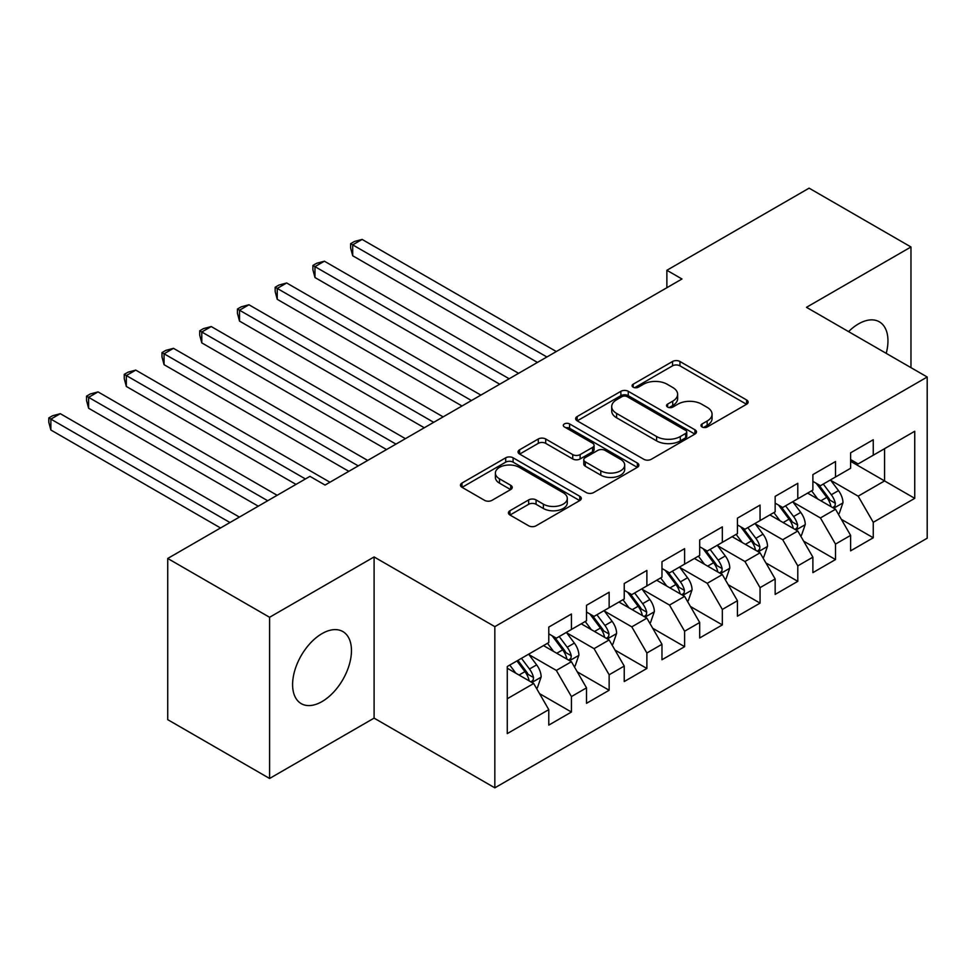 <?xml version="1.0" encoding="UTF-8"?>
<svg xmlns="http://www.w3.org/2000/svg" width="976" height="976" viewBox="0 0 976 976"><rect width="100%" height="100%" fill="white"/><g stroke="black" fill="none" stroke-linecap="round" stroke-linejoin="round"><path stroke-width="1.46" d="M702.061 426.963A3.672 2.111 0 0 0 707.246 426.963L746.603 404.247A5.234 3.026 0 0 0 748.128 402.112A5.234 3.026 0 0 0 746.603 399.965L679.943 361.486A5.234 3.026 0 0 0 672.537 361.486L633.18 384.202A3.672 2.111 0 0 0 632.106 385.703A3.672 2.111 0 0 0 633.18 387.191A3.672 2.111 0 0 0 638.365 387.191L643.465 384.251A16.763 9.675 0 0 1 667.157 384.251L672.72 387.46A16.763 9.675 0 0 1 677.625 394.304A16.763 9.675 0 0 1 672.72 401.148L667.621 404.088A3.672 2.111 0 0 0 666.547 405.577A3.672 2.111 0 0 0 667.621 407.077A3.672 2.111 0 0 0 672.806 407.077L677.905 404.137A16.763 9.675 0 0 1 701.598 404.137L707.161 407.346A16.763 9.675 0 0 1 712.065 414.19A16.763 9.675 0 0 1 707.161 421.034L702.061 423.974A3.672 2.111 0 0 0 700.988 425.463A3.672 2.111 0 0 0 702.061 426.963L702.061 423.974M322.031 701.573A41.614 24.034 120 0 0 349.225 664.9A41.614 24.034 120 0 0 342.844 631.557A41.614 24.034 120 0 0 322.031 633.619A41.614 24.034 120 0 0 294.837 670.292A41.614 24.034 120 0 0 301.218 703.635A41.614 24.034 120 0 0 322.031 701.573M886.22 353.361A41.614 24.034 120 0 0 879.339 321.812A41.614 24.034 120 0 0 858.538 323.873A41.614 24.034 120 0 0 848.571 331.62M509.96 510.716A5.234 3.026 0 0 0 508.423 512.864A5.234 3.026 0 0 0 509.96 514.999L528.663 525.796A5.234 3.026 0 0 0 536.068 525.796L579.768 500.566A5.234 3.026 0 0 0 581.293 498.431A5.234 3.026 0 0 0 579.768 496.296L513.108 457.805A5.234 3.026 0 0 0 505.702 457.805L462.002 483.035A5.234 3.026 0 0 0 460.465 485.17A5.234 3.026 0 0 0 462.002 487.305L484.584 500.346A5.234 3.026 0 0 0 491.989 500.346L510.692 489.549A5.234 3.026 0 0 0 512.229 487.414A5.234 3.026 0 0 0 510.692 485.279L499.492 478.813A14.006 8.089 0 0 1 495.393 473.092A14.006 8.089 0 0 1 504.043 465.613A14.006 8.089 0 0 1 519.305 467.37L563.189 492.709A14.006 8.089 0 0 1 567.3 498.431A14.006 8.089 0 0 1 558.65 505.897A14.006 8.089 0 0 1 543.376 504.153L536.068 499.919A5.234 3.026 0 0 0 528.663 499.919L509.96 510.716L509.96 514.999M269.583 617.283L269.583 778.47L374.101 718.129L374.101 556.942L269.583 617.283L167.726 558.467L309.953 476.349L325.045 485.06L681.968 279.002L666.876 270.279L666.876 287.713M374.101 556.942L494.832 626.641L927.2 377.017L927.2 538.215L494.832 787.839L494.832 626.641M910.974 367.647L910.974 246.977L806.469 307.318L927.2 377.017M910.974 246.977L809.104 188.161L666.876 270.279M643.831 459.306A5.234 3.026 0 0 0 651.236 459.306L694.936 434.076A5.234 3.026 0 0 0 696.474 431.929A5.234 3.026 0 0 0 694.936 429.794L628.276 391.315A5.234 3.026 0 0 0 620.87 391.315L577.17 416.545A5.234 3.026 0 0 0 575.633 418.68A5.234 3.026 0 0 0 577.17 420.815L643.831 459.306M565.86 427.756A3.672 2.111 0 0 1 569.581 428.269L569.581 423.913L637.352 463.039A5.234 3.026 0 0 1 638.89 465.186A5.234 3.026 0 0 1 637.352 467.321L593.652 492.551A5.234 3.026 0 0 1 586.247 492.551L519.586 454.06L519.586 449.79A5.234 3.026 0 0 0 518.049 451.925A5.234 3.026 0 0 0 519.586 454.06M519.586 449.79L538.288 438.993A5.234 3.026 0 0 1 545.694 438.993L572.729 454.596A5.234 3.026 0 0 0 580.134 454.596L592.542 447.435A5.234 3.026 0 0 0 594.079 445.3A5.234 3.026 0 0 0 592.542 443.153L564.396 426.915A3.672 2.111 0 0 1 563.323 425.414A3.672 2.111 0 0 1 565.58 423.462A3.672 2.111 0 0 1 569.581 423.913M850.608 461.319L884.561 480.924L884.561 448.679L914.744 431.258L873.252 455.219L873.252 439.749L850.608 452.815L850.608 468.285L835.517 476.996L835.517 461.538L812.886 474.604L812.886 490.074L797.795 498.785L797.795 483.315L775.151 496.381L775.151 511.851L760.06 520.562L760.06 505.104L737.429 518.171L737.429 533.628L722.338 542.351L722.338 526.881L699.694 539.948L699.694 555.417L684.603 564.128L684.603 548.658L661.972 561.737L661.972 577.194L646.881 585.917L646.881 570.448L624.237 583.514L624.237 598.983L609.146 607.694L609.146 592.225L586.515 605.303L586.515 620.76L571.424 629.471L571.424 614.014L548.78 627.08L548.78 642.55L507.276 666.51L507.276 733.598L548.78 709.637L533.689 683.493L507.276 668.255M914.744 431.258L914.744 498.346L873.252 522.306L858.16 496.174L830.808 480.375M841.373 519.366L873.252 537.776L873.252 522.306M873.252 537.776L850.608 550.842L850.608 535.373L835.517 544.096L820.426 517.951L793.073 502.164M803.638 541.155L835.517 559.553L835.517 544.096M835.517 559.553L812.886 572.631L812.886 557.162L797.795 565.873L782.703 539.728L755.351 523.941M765.916 562.932L797.795 581.342L797.795 565.873M797.795 581.342L775.151 594.408L775.151 578.939L760.06 587.65L744.969 561.517L717.616 545.718M728.181 584.709L760.06 603.119L760.06 587.65M760.06 603.119L737.429 616.185L737.429 600.728L722.338 609.439L707.246 583.294L679.894 567.507M690.447 606.499L722.338 624.908L722.338 609.439M722.338 624.908L699.694 637.975L699.694 622.505L684.603 631.216L669.512 605.083L642.159 589.284M652.724 628.276L684.603 646.685L684.603 631.216M684.603 646.685L661.972 659.752L661.972 644.294L646.881 653.005L631.789 626.86L604.425 611.074M614.99 650.065L646.881 668.475L646.881 653.005M646.881 668.475L624.237 681.541L624.237 666.071L609.146 674.782L594.055 648.65L566.702 632.851M577.267 671.842L609.146 690.252L609.146 674.782M609.146 690.252L586.515 703.318L586.515 687.86L571.424 696.571L556.332 670.427L528.968 654.64M539.533 693.631L571.424 712.029L571.424 696.571M571.424 712.029L548.78 725.107L548.78 709.637M548.78 633.839L556.332 638.194L571.424 629.471M507.276 698.743L533.689 683.493M586.515 612.05L594.055 616.405L609.146 607.694M556.332 670.427L571.424 661.716L543.498 645.6M586.515 687.86L571.424 661.716M624.237 590.273L631.789 594.628L646.881 585.917M594.055 648.65L609.146 639.939L581.232 623.81M624.237 666.071L609.146 639.939M661.972 568.483L669.512 572.839L684.603 564.128M631.789 626.86L646.881 618.15L618.955 602.033M661.972 644.294L646.881 618.15M699.694 546.706L707.246 551.062L722.338 542.351M669.512 605.083L684.603 596.373L656.689 580.244M699.694 622.505L684.603 596.373M737.429 524.917L744.969 529.273L760.06 520.562M707.246 583.294L722.338 574.583L694.412 558.467M737.429 600.728L722.338 574.583M775.151 503.14L782.703 507.496L797.795 498.785M744.969 561.517L760.06 552.806L732.146 536.678M775.151 578.939L760.06 552.806M812.886 481.351L820.426 485.719L835.517 476.996M782.703 539.728L797.795 531.017L769.869 514.901M812.886 557.162L797.795 531.017M850.608 459.574L858.16 463.929L873.252 455.219M820.426 517.951L835.517 509.24L807.603 493.124M850.608 535.373L835.517 509.24M167.726 558.467L167.726 719.654L269.583 778.47M374.101 718.129L494.832 787.839M858.16 496.174L884.561 480.924L914.744 498.346M703.525 427.476L707.161 425.39A16.763 9.675 0 0 0 712.065 418.545L712.065 414.19M677.625 394.304L677.625 398.659A16.763 9.675 0 0 1 672.72 405.504L669.085 407.59M746.53 404.284L679.943 365.841A5.234 3.026 0 0 0 672.537 365.841L634.644 387.716M694.863 434.113L628.276 395.67A5.234 3.026 0 0 0 620.87 395.67L577.243 420.851M685.677 433.429A3.672 2.111 0 0 0 686.75 431.929A3.672 2.111 0 0 0 685.677 430.44L627.165 396.659A3.672 2.111 0 0 0 621.98 396.659L616.612 399.757A16.763 9.675 0 0 0 611.708 406.602A16.763 9.675 0 0 0 616.612 413.434L656.604 436.528A16.763 9.675 0 0 0 680.309 436.528L685.677 433.429L685.677 437.785A3.672 2.111 0 0 0 686.75 436.284L686.75 431.929M611.708 406.602L611.708 410.957A16.763 9.675 0 0 0 616.612 417.801L616.612 413.434M685.677 437.785L680.309 440.884A16.763 9.675 0 0 1 656.604 440.884L616.612 417.801M519.659 454.108L538.288 443.348L538.288 438.993M594.079 445.3L594.079 449.655A5.234 3.026 0 0 1 592.542 451.79L580.134 458.952A5.234 3.026 0 0 1 572.729 458.952L545.694 443.348A5.234 3.026 0 0 0 538.288 443.348M569.581 428.269L637.279 467.358M600.777 470.798A14.006 8.089 0 0 0 616.051 472.543A14.006 8.089 0 0 0 624.701 465.076A14.006 8.089 0 0 0 620.59 459.354L605.132 450.424A5.234 3.026 0 0 0 597.727 450.424L585.319 457.585A5.234 3.026 0 0 0 583.782 459.733A5.234 3.026 0 0 0 585.319 461.868L600.777 470.798L600.777 475.153A14.006 8.089 0 0 0 616.051 476.898A14.006 8.089 0 0 0 624.701 469.432L624.701 465.076M583.782 459.733L583.782 464.088A5.234 3.026 0 0 0 585.319 466.223L585.319 461.868M600.777 475.153L585.319 466.223M567.3 498.431L567.3 502.786A14.006 8.089 0 0 1 558.65 510.253A14.006 8.089 0 0 1 543.376 508.508L536.068 504.287A5.234 3.026 0 0 0 528.663 504.287L510.021 515.035M495.393 473.092L495.393 477.447A14.006 8.089 0 0 0 499.492 483.169L499.492 478.813M510.631 489.598L499.492 483.169M579.695 500.603L513.108 462.16A5.234 3.026 0 0 0 505.702 462.16L462.063 487.353M838.311 514.071L839.214 513.547L842.983 502.664A14.14 8.162 -120 0 0 838.482 490.623L830.466 479.924M817.693 498.943L811.593 490.806M808.75 493.783L808.055 492.856M556.32 351.531L362.133 239.425L352.702 244.866L352.702 255.761L537.459 362.425M832.857 507.703L835.041 505.727L835.358 503.262A14.14 8.162 -120 0 0 831.308 494.759L823.293 484.059M818.718 484.73L828.612 497.943A7.198 4.16 60 0 1 829.929 500.127L835.358 503.262M816.229 483.291L826.782 497.37A14.14 8.162 60 0 1 830.832 505.873L831.113 506.69M352.702 255.761L350.628 248.026L350.628 243.671L546.889 356.984M350.628 243.671L354.398 241.487L362.133 239.425M800.588 535.861L801.491 535.336L805.261 524.441A14.14 8.162 -120 0 0 800.747 512.4L792.732 501.701M779.958 520.72L773.87 512.595M771.016 515.56L770.32 514.633M518.598 373.32L324.41 261.202L314.98 266.643L314.98 277.538L499.736 384.202M795.123 529.48L797.319 527.516L797.624 525.039A14.14 8.162 -120 0 0 793.573 516.536L785.558 505.836M780.983 506.507L790.889 519.72A7.198 4.16 60 0 1 792.195 521.916L797.624 525.039M778.506 505.068L789.047 519.159A14.14 8.162 60 0 1 793.098 527.662L793.39 528.48M314.98 277.538L312.906 269.803L312.906 265.448L509.167 378.761M312.906 265.448L316.675 263.276L324.41 261.202M762.854 557.638L763.757 557.113L767.526 546.218A14.14 8.162 -120 0 0 763.012 534.189L755.009 523.49M742.236 542.51L736.136 534.372M733.293 537.349L732.598 536.422M480.863 395.097L286.676 282.979L277.245 288.432L277.245 299.327L462.002 405.992M757.4 551.269L759.584 549.293L759.901 546.828A14.14 8.162 -120 0 0 755.851 538.325L747.836 527.626M743.261 528.284L753.155 541.509A7.198 4.16 60 0 1 754.472 543.693L759.901 546.828M740.772 526.857L751.325 540.936A14.14 8.162 60 0 1 755.375 549.439L755.656 550.257M277.245 299.327L275.171 291.592L275.171 287.237L471.432 400.538M275.171 287.237L278.941 285.053L286.676 282.979M725.119 579.427L726.034 578.902L729.804 568.008A14.14 8.162 -120 0 0 725.29 555.966L717.275 545.267M704.501 564.287L698.413 556.161M695.559 559.126L694.863 558.199M443.141 416.874L248.953 304.768L239.523 310.209L239.523 321.104L424.279 427.769M719.666 573.046L721.862 571.082L722.167 568.605A14.14 8.162 -120 0 0 718.116 560.102L710.101 549.403M705.526 550.074L715.432 563.286A7.198 4.16 60 0 1 716.738 565.47L722.167 568.605M703.049 548.634L713.59 562.725A14.14 8.162 60 0 1 717.641 571.228L717.921 572.046M239.523 321.104L237.449 313.369L237.449 309.014L433.71 422.327M237.449 309.014L241.218 306.83L248.953 304.768M687.397 601.204L688.3 600.679L692.069 589.785A14.14 8.162 -120 0 0 687.555 577.743L679.54 567.044M666.779 586.076L660.679 577.938M657.836 580.915L657.141 579.988M405.406 438.663L211.219 326.545L201.788 331.999L201.788 342.881L386.545 449.558M681.943 594.835L684.127 592.859L684.444 590.395A14.14 8.162 -120 0 0 680.394 581.891L672.379 571.192M667.804 571.851L677.698 585.075A7.198 4.16 60 0 1 679.015 587.259L684.444 590.395M665.315 570.423L675.868 584.502A14.14 8.162 60 0 1 679.918 593.005L680.199 593.823M201.788 342.881L199.714 335.158L199.714 330.791L395.975 444.104M199.714 330.791L203.484 328.619L211.219 326.545M649.662 622.981L650.577 622.468L654.347 611.574A14.14 8.162 -120 0 0 649.833 599.532L641.818 588.833M629.044 607.853L622.956 599.728M620.102 602.692L619.406 601.765M367.684 460.44L173.496 348.334L164.066 353.776L164.066 364.67L348.822 471.335M644.209 616.612L646.405 614.636L646.71 612.172A14.14 8.162 -120 0 0 642.659 603.668L634.644 592.969M630.069 593.64L639.975 606.852A7.198 4.16 60 0 1 641.281 609.036L646.71 612.172M627.592 592.2L638.133 606.279A14.14 8.162 60 0 1 642.184 614.782L642.464 615.612M164.066 364.67L161.992 356.935L161.992 352.58L358.253 465.894M161.992 352.58L165.761 350.396L173.496 348.334M611.94 644.77L612.843 644.245L616.612 633.351A14.14 8.162 -120 0 0 612.098 621.309L604.083 610.61M591.322 629.642L585.222 621.505M582.379 624.481L581.684 623.554M329.949 482.229L135.762 370.111L126.331 375.565L126.331 386.447L295.996 484.401M606.486 638.389L608.67 636.425L608.987 633.961A14.14 8.162 -120 0 0 604.937 625.457L596.922 614.758M592.347 615.417L602.241 628.629A7.198 4.16 60 0 1 603.558 630.825L608.987 633.961M589.858 613.989L600.411 628.068A14.14 8.162 60 0 1 604.449 636.572L604.742 637.389M126.331 386.447L124.257 378.712L124.257 374.357L305.427 478.96M124.257 374.357L128.027 372.185L135.762 370.111M574.205 666.547L575.12 666.035L578.89 655.14A14.14 8.162 -120 0 0 574.376 643.099L566.361 632.399M553.587 651.419L547.499 643.294M544.645 646.258L543.949 645.331M277.135 495.296L98.039 391.901L88.609 397.342L88.609 408.236L258.274 506.19M568.752 660.179L570.948 658.202L571.253 655.738A14.14 8.162 -120 0 0 567.202 647.234L559.187 636.535M554.612 637.206L564.518 650.419A7.198 4.16 60 0 1 565.824 652.602L571.253 655.738M552.135 635.766L562.676 649.845A14.14 8.162 60 0 1 566.727 658.349L567.007 659.166M88.609 408.236L86.535 400.502L86.535 396.146L267.705 500.737M86.535 396.146L90.304 393.962L98.039 391.901M536.483 688.336L537.386 687.812L541.155 676.917A14.14 8.162 -120 0 0 536.641 664.876L528.626 654.176M515.865 673.208L509.765 665.071M239.401 517.085L60.305 413.678L50.874 419.119L50.874 430.013L220.539 527.967M531.029 681.956L533.213 679.991L533.53 677.527A14.14 8.162 -120 0 0 529.48 669.011L521.465 658.324M517.914 660.362L526.784 672.196A7.198 4.16 60 0 1 528.101 674.392L533.53 677.527M516.938 660.935L524.954 671.634A14.14 8.162 60 0 1 528.992 680.138L529.285 680.955M50.874 430.013L48.8 422.279L48.8 417.923L229.97 522.526M48.8 417.923L52.57 415.752L60.305 413.678M707.161 425.39L707.161 421.034M667.621 407.077L667.621 404.088M672.72 405.504L672.72 401.148M633.18 387.191L633.18 384.202M672.537 365.841L672.537 361.486M679.943 365.841L679.943 361.486M746.603 404.247L746.603 399.965M577.17 420.815L577.17 416.545M620.87 395.67L620.87 391.315M628.276 395.67L628.276 391.315M694.936 434.076L694.936 429.794M656.604 440.884L656.604 436.528M680.309 440.884L680.309 436.528M545.694 443.348L545.694 438.993M572.729 458.952L572.729 454.596M580.134 458.952L580.134 454.596M592.542 451.79L592.542 447.435M637.352 467.321L637.352 463.039M528.663 504.287L528.663 499.919M536.068 504.287L536.068 499.919M543.376 508.508L543.376 504.153M510.692 489.549L510.692 485.279M462.002 487.305L462.002 483.035M505.702 462.16L505.702 457.805M513.108 462.16L513.108 457.805M579.768 500.566L579.768 496.296M833.748 508.215L842.898 502.933M831.308 494.759L838.482 490.623M820.877 500.786L826.782 497.37M796.013 529.992L805.163 524.71M793.573 516.536L800.747 512.4M783.142 522.563L789.047 519.159M758.291 551.782L767.441 546.499M755.851 538.325L763.012 534.189M745.42 544.352L751.325 540.936M720.556 573.559L729.706 568.276M718.116 560.102L725.29 555.966M707.685 566.129L713.59 562.725M682.834 595.348L691.984 590.065M680.394 581.891L687.555 577.743M669.963 587.918L675.868 584.502M645.099 617.125L654.249 611.842M642.659 603.668L649.833 599.532M632.228 609.695L638.133 606.279M607.377 638.914L616.527 633.631M604.937 625.457L612.098 621.309M594.506 631.472L600.411 628.068M569.642 660.691L578.792 655.408M567.202 647.234L574.376 643.099M556.771 653.261L562.676 649.845M531.92 682.48L541.07 677.198M529.48 669.011L536.641 664.876M519.037 675.038L524.954 671.634"/></g></svg>
